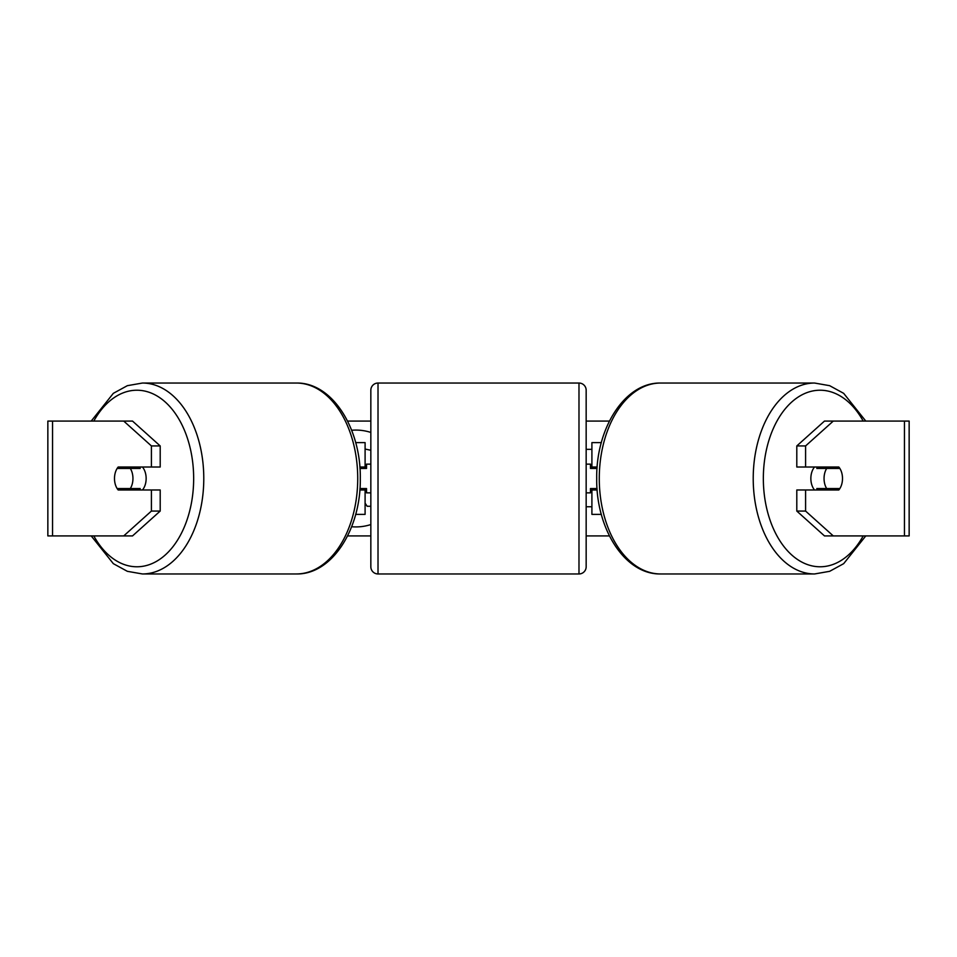 <?xml version="1.0" encoding="UTF-8"?>
<svg xmlns="http://www.w3.org/2000/svg" width="957" height="957" viewBox="0 0 957 957"><rect width="100%" height="100%" fill="white"/><g stroke="black" fill="none" stroke-linecap="round" stroke-linejoin="round"><path stroke-width="1.44" d="M365.096 468.452L365.096 467.016L359.832 467.016M365.096 467.016L365.096 442.613L355.669 442.613M355.669 514.388L365.096 514.388L365.096 488.548M359.832 489.984L365.096 489.984M601.331 442.613L591.904 442.613L591.904 467.016L597.168 467.016M601.331 514.388L591.904 514.388L591.904 488.548M591.904 468.452L591.904 467.016M597.168 489.984L591.904 489.984M814.551 489.984A14.355 9.223 -90 0 1 810.854 478.5A14.355 9.223 -90 0 1 814.551 467.016M824.049 478.5A14.355 9.223 -90 0 1 826.692 468.452L839.863 468.452A14.355 9.223 -90 0 1 842.507 478.5A14.355 9.223 -90 0 1 839.863 488.548L826.692 488.548A14.355 9.223 -90 0 1 824.049 478.5M817.84 467.016A14.355 9.223 -90 0 0 816.788 468.452L826.692 468.452M828.918 467.016A14.355 9.223 -90 0 1 829.97 468.452M829.97 488.548A14.355 9.223 -90 0 1 828.918 489.984M817.84 489.984A14.355 9.223 -90 0 1 816.788 488.548L826.692 488.548M370.838 432.444A48.412 48.412 0 0 0 351.638 430.267M351.638 526.733A48.412 48.412 0 0 0 370.838 524.556M347.582 421.08L370.838 421.08M586.163 421.08L609.418 421.08M347.582 535.92L370.838 535.92M586.163 535.92L609.418 535.92M586.163 506.743L591.904 506.743M591.904 449.323L586.163 449.323M52.551 421.08L47.85 421.08L47.85 535.92L52.551 535.92L52.551 421.08L132.521 421.08L160.202 445.938L151.409 445.938L123.728 421.08M123.728 535.92L151.409 511.062L160.202 511.062L132.521 535.92L52.551 535.92M904.449 535.92L904.449 421.08L909.15 421.08L909.15 535.92L824.479 535.92L796.798 511.062L796.798 489.984L805.591 489.984L805.591 511.062L833.272 535.92M824.479 421.08L833.272 421.08L805.591 445.938L796.798 445.938L824.479 421.08M904.449 421.08L833.272 421.08M796.798 445.938L796.798 467.016L805.591 467.016L805.591 445.938M805.591 467.016L838.811 467.016A14.355 9.223 -90 0 1 838.811 489.984L805.591 489.984M796.798 511.062L805.591 511.062M830.018 489.984A14.355 9.223 90 0 0 831.071 488.548M831.071 468.452A14.355 9.223 90 0 0 830.018 467.016M125.929 468.452A14.355 9.223 90 0 1 126.982 467.016M126.982 489.984A14.355 9.223 90 0 1 125.929 488.548M160.202 511.062L160.202 489.984L151.409 489.984L151.409 511.062M151.409 445.938L151.409 467.016L160.202 467.016L160.202 445.938M151.409 467.016L118.189 467.016A14.355 9.223 -90 0 0 114.493 478.5A14.355 9.223 -90 0 0 118.189 489.984L151.409 489.984M365.096 449.036L370.838 450.292M370.838 506.265L367.165 506.265L365.096 503.167M366.531 465.473L365.096 464.073M142.449 489.984A14.355 9.223 -90 0 0 146.146 478.5A14.355 9.223 -90 0 0 142.449 467.016M130.308 488.548A14.355 9.223 -90 0 0 132.951 478.5A14.355 9.223 -90 0 0 130.308 468.452L117.137 468.452A14.355 9.223 -90 0 0 114.493 478.5A14.355 9.223 -90 0 0 117.137 488.548L140.212 488.548A14.355 9.223 -90 0 1 139.16 489.984M127.03 488.548A14.355 9.223 -90 0 0 128.082 489.984M130.308 468.452L140.212 468.452A14.355 9.223 -90 0 0 139.16 467.016M128.082 467.016A14.355 9.223 -90 0 0 127.03 468.452M378.015 383.039A7.178 7.178 0 0 0 370.838 390.217L370.838 566.783A7.178 7.178 0 0 0 378.015 573.961L578.985 573.961A7.178 7.178 0 0 0 586.163 566.783L586.163 390.217A7.178 7.178 0 0 0 578.985 383.039L378.015 383.039L378.015 573.961M597.06 468.452L590.469 468.452L590.469 464.145L586.163 464.145M597.06 488.548L590.469 488.548L590.469 492.855L586.163 492.855M370.838 464.145L366.531 464.145L366.531 468.452L359.94 468.452M359.94 488.548L366.531 488.548L366.531 492.855L370.838 492.855M814.586 573.961L660.629 573.961A95.461 61.356 -90 0 1 599.273 478.5A95.461 61.356 -90 0 1 660.629 383.039L814.586 383.039A95.461 61.356 90 0 0 753.219 478.5A95.461 61.356 90 0 0 814.586 573.961L829.659 571.317L843.667 563.661L865.786 535.92M863.19 535.92A88.283 56.75 -90 0 1 800.411 561.304A88.283 56.75 -90 0 1 763.339 478.5A88.283 56.75 -90 0 1 800.411 395.696A88.283 56.75 -90 0 1 863.19 421.08M142.414 573.961L296.371 573.961A95.461 61.356 -90 0 0 357.727 478.5A95.461 61.356 -90 0 0 296.371 383.039L142.414 383.039A95.461 61.356 90 0 1 203.781 478.5A95.461 61.356 90 0 1 142.414 573.961L127.341 571.317L113.333 563.661L91.214 535.92M93.81 535.92A88.283 56.75 -90 0 0 156.589 561.304A88.283 56.75 -90 0 0 193.661 478.5A88.283 56.75 -90 0 0 156.589 395.696A88.283 56.75 -90 0 0 93.81 421.08M578.985 573.961L578.985 383.039M814.586 383.039L829.659 385.683L843.667 393.339L865.786 421.08M660.629 383.039C624.622 382.31 595.972 428.557 596.701 478.5C595.972 528.443 624.622 574.69 660.629 573.961M296.371 573.961C332.378 574.69 361.028 528.443 360.299 478.5C361.028 428.557 332.378 382.31 296.371 383.039M142.414 383.039L127.341 385.683L113.333 393.339L91.214 421.08"/></g></svg>

